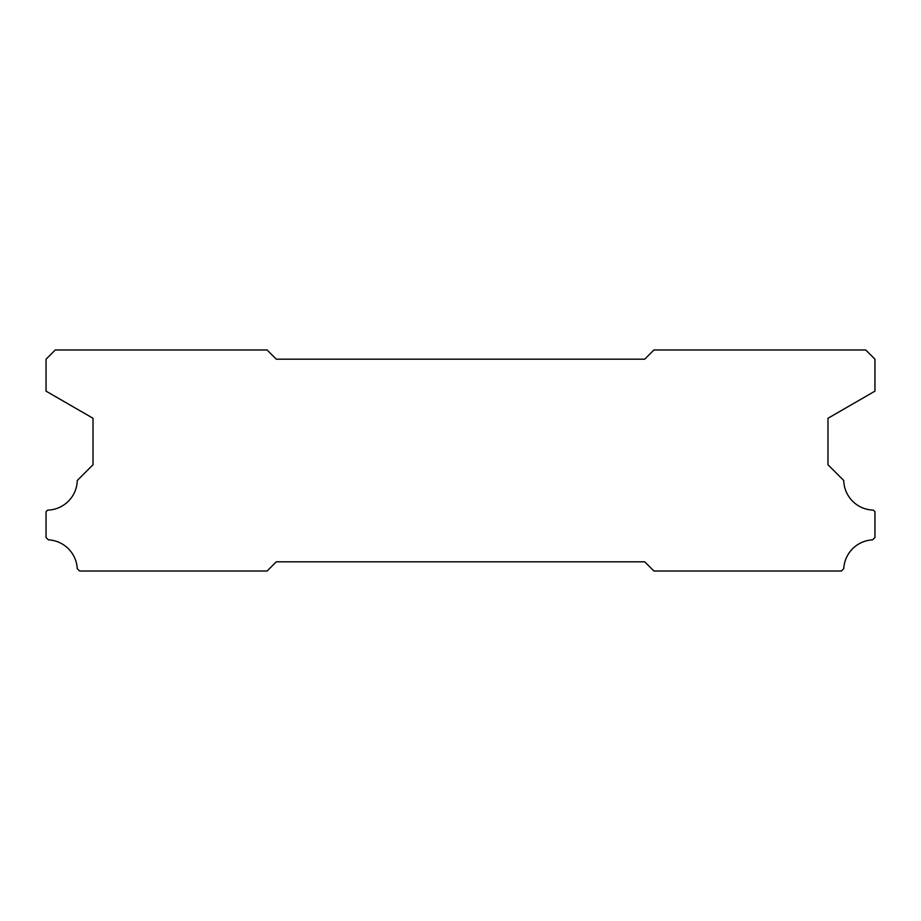 <?xml version="1.0" encoding="UTF-8"?>
<svg xmlns="http://www.w3.org/2000/svg" width="921" height="921" viewBox="0 0 921 921"><rect width="100%" height="100%" fill="white"/><g stroke="black" fill="none" stroke-linecap="round" stroke-linejoin="round"><path stroke-width="1.38" d="M644.7 359.19L276.3 359.19L267.09 349.98L55.26 349.98L46.05 359.19L46.05 391.149L93.021 418.272L93.021 464.737L77.26 480.497A30.393 30.393 0 0 1 47.639 510.119L46.05 511.708L46.05 537.507L48.399 539.856A30.393 30.393 0 0 1 77.237 568.66L79.597 571.02L267.09 571.02L276.3 561.81L644.7 561.81L653.91 571.02L841.403 571.02L843.763 568.66A30.393 30.393 0 0 1 872.601 539.856L874.95 537.507L874.95 511.708L873.361 510.119A30.393 30.393 0 0 1 843.74 480.497L827.979 464.737L827.979 418.272L874.95 391.149L874.95 359.19L865.74 349.98L653.91 349.98L644.7 359.19"/></g></svg>
